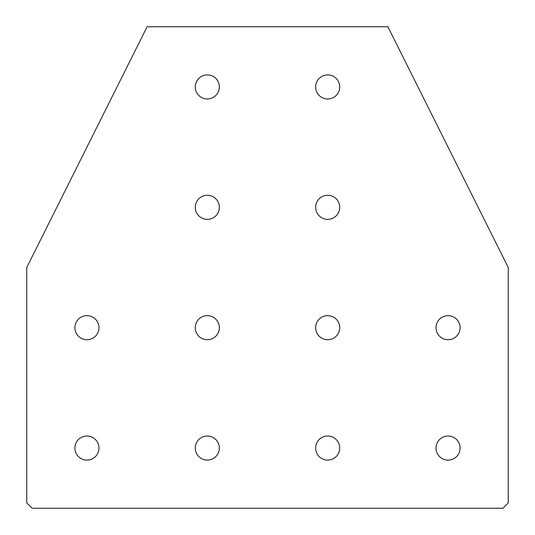 <?xml version="1.0" encoding="UTF-8"?>
<svg xmlns="http://www.w3.org/2000/svg" width="535" height="535" viewBox="0 0 535 535"><rect width="100%" height="100%" fill="white"/><g stroke="black" fill="none" stroke-linecap="round" stroke-linejoin="round"><path stroke-width="0.8" d="M327.688 219.35A12.037 12.037 0 0 1 315.65 207.312A12.037 12.037 0 0 1 327.688 195.275A12.037 12.037 0 0 1 339.725 207.312A12.037 12.037 0 0 1 327.688 219.35M207.312 219.35A12.037 12.037 0 0 1 195.275 207.312A12.037 12.037 0 0 1 207.312 195.275A12.037 12.037 0 0 1 219.35 207.312A12.037 12.037 0 0 1 207.312 219.35M207.312 98.975A12.037 12.037 0 0 1 195.275 86.938A12.037 12.037 0 0 1 207.312 74.9A12.037 12.037 0 0 1 219.35 86.938A12.037 12.037 0 0 1 207.312 98.975M327.688 98.975A12.037 12.037 0 0 1 315.65 86.938A12.037 12.037 0 0 1 327.688 74.9A12.037 12.037 0 0 1 339.725 86.938A12.037 12.037 0 0 1 327.688 98.975M207.312 339.725A12.037 12.037 0 0 1 195.275 327.688A12.037 12.037 0 0 1 207.312 315.65A12.037 12.037 0 0 1 219.35 327.688A12.037 12.037 0 0 1 207.312 339.725M327.688 339.725A12.037 12.037 0 0 1 315.65 327.688A12.037 12.037 0 0 1 327.688 315.65A12.037 12.037 0 0 1 339.725 327.688A12.037 12.037 0 0 1 327.688 339.725M86.938 339.725A12.037 12.037 0 0 1 74.9 327.688A12.037 12.037 0 0 1 86.938 315.65A12.037 12.037 0 0 1 98.975 327.688A12.037 12.037 0 0 1 86.938 339.725M448.062 339.725A12.037 12.037 0 0 1 436.025 327.688A12.037 12.037 0 0 1 448.062 315.65A12.037 12.037 0 0 1 460.1 327.688A12.037 12.037 0 0 1 448.062 339.725M86.938 460.1A12.037 12.037 0 0 1 74.9 448.062A12.037 12.037 0 0 1 86.938 436.025A12.037 12.037 0 0 1 98.975 448.062A12.037 12.037 0 0 1 86.938 460.1M207.312 460.1A12.037 12.037 0 0 1 195.275 448.062A12.037 12.037 0 0 1 207.312 436.025A12.037 12.037 0 0 1 219.35 448.062A12.037 12.037 0 0 1 207.312 460.1M327.688 460.1A12.037 12.037 0 0 1 315.65 448.062A12.037 12.037 0 0 1 327.688 436.025A12.037 12.037 0 0 1 339.725 448.062A12.037 12.037 0 0 1 327.688 460.1M448.062 460.1A12.037 12.037 0 0 1 436.025 448.062A12.037 12.037 0 0 1 448.062 436.025A12.037 12.037 0 0 1 460.1 448.062A12.037 12.037 0 0 1 448.062 460.1M26.75 267.5L147.125 26.75L387.875 26.75L508.25 267.5L508.25 502.9L502.9 508.25L32.1 508.25L26.75 502.9L26.75 267.5"/></g></svg>
